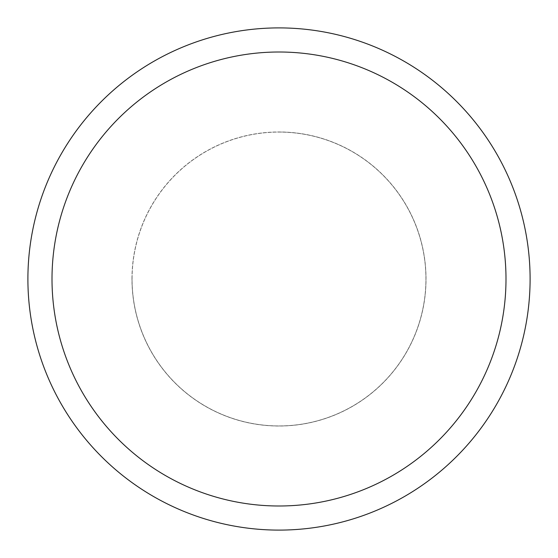 <?xml version="1.0" encoding="UTF-8"?>
<svg xmlns="http://www.w3.org/2000/svg" width="558" height="558" viewBox="0 0 558 558"><rect width="100%" height="100%" fill="white"/><g stroke="black" fill="none" stroke-linecap="round" stroke-linejoin="round"><path stroke-width="0.42" stroke-dasharray="2.79 2.09" d="M279 132.072A146.928 146.928 0 0 1 425.928 279A146.928 146.928 0 0 1 279 425.928A146.928 146.928 0 0 1 132.072 279A146.928 146.928 0 0 1 279 132.072A146.928 146.928 0 0 1 425.928 279A146.928 146.928 0 0 1 279 425.928A146.928 146.928 0 0 1 132.072 279A146.928 146.928 0 0 1 279 132.072M279 132.023A146.977 146.977 0 0 1 425.977 279A146.977 146.977 0 0 1 279 425.977A146.977 146.977 0 0 1 132.023 279A146.977 146.977 0 0 1 279 132.023M279 27.9A251.1 251.1 0 0 1 530.1 279A251.1 251.1 0 0 1 279 530.1A251.1 251.1 0 0 1 27.9 279A251.1 251.1 0 0 1 279 27.9M132.072 279A146.928 146.928 0 0 1 279 132.072A146.928 146.928 0 0 1 425.928 279A146.928 146.928 0 0 1 279 425.928A146.928 146.928 0 0 1 132.072 279M131.967 279A147.033 147.033 0 0 1 279 131.967A147.033 147.033 0 0 1 426.033 279A147.033 147.033 0 0 1 279 426.033A147.033 147.033 0 0 1 131.967 279"/><path stroke-width="0.84" d="M279 27.9A251.1 251.1 0 0 1 530.1 279A251.1 251.1 0 0 1 279 530.1A251.1 251.1 0 0 1 27.9 279A251.1 251.1 0 0 1 279 27.9M279 52.006A226.994 226.994 0 0 1 505.994 279A226.994 226.994 0 0 1 279 505.994A226.994 226.994 0 0 1 52.006 279A226.994 226.994 0 0 1 279 52.006"/></g></svg>
